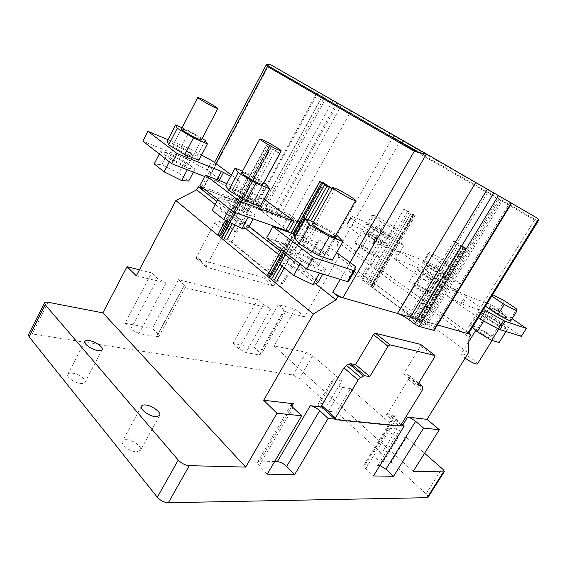 <?xml version="1.0" encoding="UTF-8"?>
<svg xmlns="http://www.w3.org/2000/svg" width="567" height="567" viewBox="0 0 567 567"><rect width="100%" height="100%" fill="white"/><g stroke="black" fill="none" stroke-linecap="round" stroke-linejoin="round"><path stroke-width="0.43" stroke-dasharray="2.83 2.13" d="M126.576 439.673C133.146 439.801 142.693 447.108 140.481 450.361L136.498 451.821C129.935 451.8 120.183 444.351 122.444 441.133C123.074 440.07 124.449 439.581 126.576 439.673M72.229 373.136C78.366 373.724 86.701 379.713 84.972 382.321C84.391 383.306 82.959 383.689 80.663 383.462C74.532 382.952 66.027 376.857 67.792 374.263C68.394 373.249 69.876 372.873 72.229 373.136M428.028 497.309C428.368 496.564 427.702 495.402 426.037 493.836L391.187 462.041L383.278 461.722C379.529 461.779 370.804 455.103 372.321 453.366L373.688 452.913L381.648 453.338L336.458 412.11L328.328 411.203C324.622 410.947 316.925 405.27 318.207 403.754L319.809 403.364L327.96 404.356L299.511 378.402L293.089 375.014L32.227 333.913C30.193 333.623 28.938 333.871 28.463 334.665M400.167 425.732L334.856 419.119M139.454 269.821L151.658 272.89L125.009 323.254L152.367 328.35L178.513 279.644L257.581 299.539L233.037 343.389L254.144 347.323L278.241 304.734L295.173 308.994L274.067 345.976L306.315 352.213L312.757 355.644L341.816 381.017L327.96 404.356M341.816 381.017L333.786 379.727L319.809 403.364M328.328 411.203L342.496 387.389C338.846 386.992 331.043 381.371 332.234 380.025L333.786 379.727M342.496 387.389L350.498 388.593L336.458 412.11M350.498 388.593L396.68 428.914L381.648 453.338M396.68 428.914L388.87 428.17L373.688 452.913M383.278 461.722L398.672 436.796C395.001 436.682 386.141 430.084 387.544 428.532L388.87 428.17M398.672 436.796L406.433 437.433L391.187 462.041M406.433 437.433L424.577 453.267M274.067 345.976L413.201 471.404M379.89 465.5L365.141 464.656L363.844 465.117C363.475 465.89 364.099 467.066 365.715 468.64L373.447 475.94M295.173 308.994L304.465 316.776L338.775 257.028L468.328 352.95M274.669 461.545L259.87 461.035L257.716 461.836C257.248 462.757 257.758 464.033 259.232 465.649L267.248 474.154M335.6 419.693L321.758 407.049M401.578 423.889L396.092 419.155C394.398 417.652 393.696 416.575 393.98 415.937L395.185 415.639L385.971 414.562L399.246 426.086M233.037 343.389L238.735 348.769L245.95 352.575L259.367 354.949L260.997 354.68L259.828 352.582L254.144 347.323M178.513 279.644L184.466 285.166L185.522 287.058L183.148 287.2L270.792 308.561L263.52 304.663L257.581 299.539M125.009 323.254L130.644 329.229L139.028 333.602L156.471 336.692L158.958 336.281L158.037 334.183L152.367 328.35M136.321 275.782L166.039 283.032L157.583 278.539L151.658 272.89M278.241 304.734L284.152 309.752L285.456 311.666L283.911 311.765L304.465 316.776M434.102 330.441L427.086 324.792C424.803 323.07 423.755 321.95 423.946 321.432L437.476 324.905L410.359 317.123M385.971 414.562L387.757 413.272L408.396 379.486L409.034 376.963L408.41 374.936L403.732 373.724L420.572 346.047L420.856 344.58M338.775 257.028L337.337 241.755L469.058 337.223M337.337 241.755L338.754 239.281L299.015 224.44L285.598 248.417L292.218 250.89L292.019 253.605L274.527 284.726L272.855 285.725L206.423 267.17L206.508 265.824L225.064 231.605C226.134 229.933 227.402 229.238 228.862 229.522L235.808 231.839L249.841 206.076L201.051 187.854M315.429 283.628L278.858 254.753M245.199 228.168L215.184 204.467M403.732 373.724L417.546 384.922M248.977 226.559L216.849 201.37L232.938 213.986L234.185 214.425L295.265 262.273L294.025 261.883L318.689 281.218L280.708 251.443M468.852 333.077L338.754 239.281M225.411 223.483L218.465 221.13C217.005 220.832 215.743 221.513 214.695 223.164L196.465 257.014L196.388 258.354L196.877 258.722L262.868 277.419L264.534 276.441L281.735 245.624L281.912 242.924L275.279 240.401L288.979 215.751L299.532 223.511L299.015 224.44L249.841 206.076L250.38 205.084L239.735 197.018L225.411 223.483L235.808 231.839M275.279 240.401L285.598 248.417M299.532 223.511L299.312 221.832L252.251 204.077L250.38 205.084M288.979 215.751L288.745 214.078L241.585 196.033L239.735 197.018M328.144 97.985L337.804 103.527L328.144 97.985M266.944 209.351C271.997 211.626 275.052 213.561 276.115 215.162L274.329 214.872C269.254 212.59 266.185 210.648 265.115 209.039L266.944 209.351M489.987 190.732L502.27 197.784L489.987 190.732M413.038 318.477C416.539 319.37 425.349 325.231 424.456 326.089L423.223 326.082C419.75 325.231 410.82 319.285 411.762 318.456L413.038 318.477M468.548 333.573L465.996 331.015L342.433 241.932L335.331 237.998L289.801 220.995L280.218 215.708L272.266 210.527L256.886 204.701L255.937 204.538L256.617 205.282L262.493 210.3L260.111 209.91L203.269 188.683L200.824 188.279M371.42 263.138L361.767 279.68L418.779 322.24L429.283 304.869M418.779 322.24L419.601 322.474L418.531 321.305L421.061 321.822L415.03 317.492L409.452 314.898L371.817 286.824L413.761 215.368L403.98 209.088L362.611 279.956L361.767 279.68M419.601 322.474L464.621 248.027L453.806 241.081L409.452 314.898M289.801 220.995L350.98 111.132L392.853 135.322L399.586 142.189L534.589 220.01L538.586 220.428M511.632 203.277L500.838 197.025L425.434 321.454M427.086 324.792L503.666 198.62L500.838 197.025M503.666 198.62L511.675 203.206M295.265 262.273L283.053 283.925L223.136 234.809L221.874 234.405L269.46 146.555L279.758 153.459L272.486 149.645L232.293 223.681M221.874 234.405L222.562 235.326L218.061 234.299L222.533 237.353L221.924 237.488L231.442 242.258L271.005 274.719L322.495 182.709M332.17 188.591L334.473 190.129L281.799 283.578L276.965 280.956L274.173 280.162L271.884 278.638L324.898 184.75M223.136 234.809L234.185 214.425M270.615 64.709L323.07 95.008L260.111 209.91M260.756 208.394L322.914 94.944L325.089 96.184L323.07 95.008M322.914 94.944L341.228 105.526L280.218 215.708M350.98 111.132L341.228 105.526M371.817 286.824L370.917 285.846L373.61 286.491L368.096 282.55L362.611 279.956M369.897 283.727L411.281 213.107L403.98 209.088M413.761 215.368L412.726 214.581L415.235 215.644L411.139 213.121L369.712 283.819M369.882 283.741L411.153 213.121L369.698 283.84M418.708 320.298L463.26 246.553L461.269 245.277L416.958 318.774L461.34 245.227L453.806 241.081M464.621 248.027L463.374 247.084L465.698 248.027L463.26 246.553M416.83 318.909L461.269 245.27L416.837 318.909M537.877 218.472L392.853 135.322M424.392 153.175L389.933 133.358L424.392 153.175L423.499 154.706L402.138 142.423L402.995 140.914M332.106 188.691L334.473 190.129M322.814 182.857L270.757 275.86L271.855 275.874L271.005 274.719M281.799 283.578L283.053 283.925M270.757 275.86L267.518 275.045L272.38 278.44M269.46 146.555L270.296 147.257L266.079 145.492L270.771 148.391L222.427 237.403M230.011 222.569L270.275 148.306L270.693 148.391M270.275 148.306L272.486 149.645M389.933 133.358L389.054 134.903L410.607 147.3L411.514 145.726M410.607 147.3L423.499 154.706M402.138 142.423L389.054 134.903M230.627 201.087C237.318 203.468 248.941 210.846 247.829 212.03C247.545 212.448 246.312 212.264 244.122 211.484C237.481 209.18 225.546 201.611 226.743 200.477C227.048 200.052 228.345 200.25 230.627 201.087C228.345 200.25 227.048 200.052 226.743 200.477C225.546 201.611 237.481 209.18 244.122 211.484C246.312 212.264 247.545 212.448 247.829 212.03C248.941 210.846 237.318 203.468 230.627 201.087M236.184 190.774C242.839 193.262 254.526 200.612 253.47 201.675C253.208 202.058 251.989 201.845 249.813 201.03C243.208 198.62 231.216 191.079 232.35 190.058C232.64 189.669 233.916 189.91 236.184 190.774C233.916 189.91 232.64 189.669 232.35 190.058C231.216 191.079 243.208 198.62 249.813 201.03C251.989 201.845 253.208 202.058 253.47 201.675C254.526 200.612 242.839 193.262 236.184 190.774M288.49 231.286L256.695 207.331L199.86 185.65M226.821 183.531L257.418 195.509L252.095 205.268M257.418 195.509L262.011 197.607L256.695 207.331M262.011 197.607L264.13 199.166M249.175 215.375L255.221 215.148L243.548 206.225L225.794 197.366L219.096 197.174L230.79 206.26L249.175 215.375L248.162 217.232M255.221 215.148L253.116 219.004M248.24 227.913L236.694 218.841L243.548 206.225M230.79 206.26L229.444 208.755M219.096 197.174L217.771 199.641M225.794 197.366L218.94 210.116L212.101 210.222M236.694 218.841L218.94 210.116M245.518 173.474C252.117 176.131 263.889 183.439 262.939 184.303L247.829 212.03L262.939 184.303M260.239 206.275L256.731 201.143L239.813 190.973L225.758 185.508M263.804 182.723L249.041 173.899L242.513 171.184M249.041 173.899L239.813 190.973M266.058 184.062L256.731 201.143M314.94 266.036L318.151 266.27C319.54 264.789 305.946 255.937 299.029 253.782C297.073 253.137 295.939 253.045 295.634 253.492C294.131 254.895 308.094 263.995 314.94 266.036L318.151 266.27C319.54 264.789 305.946 255.937 299.029 253.782C297.073 253.137 295.939 253.045 295.634 253.492C294.131 254.895 308.094 263.995 314.94 266.036M305.259 242.74C312.126 245.015 325.791 253.832 324.48 255.164L321.326 254.831C314.529 252.655 300.482 243.604 301.913 242.343C302.19 241.932 303.31 242.066 305.259 242.74C303.31 242.066 302.19 241.932 301.913 242.343C300.482 243.604 314.529 252.655 321.326 254.831L324.48 255.164C325.791 253.832 312.126 245.015 305.259 242.74M336.614 252.613L319.193 239.77L317.811 242.385L316.797 242.251L295.761 234.738M319.193 239.77L311.857 252.889L266.681 237.835M355.367 266.44L349.215 277.057L313.374 250.04M348.287 281.827L349.215 277.057M311.857 252.889L317.811 242.378L311.85 252.889M320.908 270.636L325.678 269.013L311.956 258.524L293.352 249.402L287.788 250.522L301.616 261.259L320.908 270.636L319.505 273.096M325.678 269.013L322.758 274.116M317.86 282.664L304.302 272.004L311.956 258.524M301.616 261.259L300.099 263.931M287.788 250.522L286.307 253.158M293.352 249.402L285.69 263.045L279.949 264.505M304.302 272.004L285.69 263.045M315.706 224.199C322.495 226.687 336.295 235.425 335.118 236.517L318.151 266.27L335.118 236.517M332.248 260.225L326.776 253.421L308.207 242.208L294.316 237.311M336.238 234.547L318.519 223.937L313.388 221.959M318.519 223.937L308.207 242.208M337.216 235.135L326.776 253.421M172.141 156.038C178.57 158.526 188.733 164.848 187.826 165.805C187.549 166.195 186.189 165.918 183.743 164.969C177.351 162.538 166.925 156.06 167.896 155.138C168.201 154.741 169.618 155.046 172.141 156.038C169.618 155.046 168.201 154.741 167.896 155.138C166.925 156.06 177.351 162.538 183.743 164.969C186.189 165.918 187.549 166.195 187.826 165.805C188.733 164.848 178.57 158.526 172.141 156.038M177.159 146.371C183.559 148.944 193.765 155.252 192.908 156.109C192.645 156.464 191.299 156.152 188.861 155.174C182.503 152.651 172.035 146.194 172.956 145.365C173.24 145.01 174.643 145.343 177.159 146.371C174.643 145.343 173.24 145.01 172.956 145.365C172.035 146.194 182.503 152.651 188.861 155.174C191.299 156.152 192.645 156.464 192.908 156.109C193.765 155.252 183.559 148.944 177.159 146.371M219.231 180.554L218.43 182.057L234.851 190.859L207.196 170.015L186.295 158.774L142.863 141.133M218.43 182.057L216.318 181.057L217.041 179.696M204.687 176.528L216.318 181.057M207.196 170.015L212.079 160.787M231.379 175.019L239.976 181.355L234.851 190.859M239.976 181.355L230.677 176.337M168.03 139.702L189.073 148.462L184.211 157.782M186.295 158.774L191.164 149.475L201.533 155.082M191.164 149.475L189.073 148.462M188.074 168.307L194.984 169.101L184.934 161.418L167.988 152.835L160.525 151.694L170.554 159.476L188.074 168.307L187.308 169.767M194.984 169.101L193.39 172.134M188.683 181.079L178.74 173.261L184.934 161.418M170.554 159.476L169.342 161.815M160.525 151.694L159.334 153.997M167.988 152.835L161.793 164.799L154.224 163.92M178.74 173.261L161.793 164.799M185.579 130.155C191.93 132.876 202.206 139.149 201.434 139.851L187.826 165.805L201.434 139.851M198.811 160.248L196.77 156.407L181.249 147.094L167.215 141.282M202.114 138.546L189.576 131.076L182.064 127.781M189.576 131.076L181.249 147.094M205.19 140.382L196.77 156.407M441.027 273.719L442.43 273.974C443.231 273.379 432.55 266.646 428.461 265.15L426.979 264.867C426.115 265.413 436.98 272.273 441.027 273.719C436.98 272.273 426.115 265.413 426.979 264.867L428.461 265.15C432.55 266.646 443.231 273.379 442.43 273.974L441.027 273.719M436.413 281.381L437.837 281.593C438.681 280.927 428.05 274.159 423.932 272.727L422.429 272.486C421.522 273.11 432.337 279.999 436.413 281.381C432.337 279.999 421.522 273.11 422.429 272.486L423.932 272.727C428.05 274.159 438.681 280.927 437.837 281.593L436.413 281.381M430.459 263.251L461.595 284.393L428.914 271.862L398.721 251.068L400.345 251.457L430.459 263.251L426.051 270.622L395.766 259.239L400.345 251.457M432.196 273.372L427.398 281.36L456.988 291.948L461.595 284.393M456.988 291.948L426.051 270.622M395.766 259.239L394.122 258.892L398.721 251.068M394.122 258.892L424.109 279.885L428.914 271.862M424.109 279.885L427.398 281.36M402.258 308.958L400.656 308.909C399.551 309.873 410.147 316.896 414.357 317.974L415.88 318.002C416.922 316.996 406.511 310.092 402.258 308.958M445.705 276.909L433.337 270.537L422.401 263.053L423.939 262.06L436.03 268.319L446.846 275.682L445.705 276.909L451.538 267.263L439.177 260.806L428.149 253.406L422.401 263.053M433.337 270.537L439.177 260.806M446.846 275.682L452.586 266.192L451.538 267.263M436.03 268.319L441.672 258.913L452.586 266.192M423.939 262.06L429.595 252.584L441.672 258.913M428.149 253.406L429.595 252.584M428.758 294.075L430.218 294.223C431.133 293.437 420.579 286.626 416.412 285.3L414.874 285.123C413.896 285.86 424.64 292.799 428.758 294.075M437.908 279.878L443.465 284.981L435.64 282.146L422.139 274.095L416.858 269.112L424.796 272.068L437.908 279.878L430.403 292.331L435.817 297.618L427.915 294.975L414.477 286.909L409.339 281.742L417.355 284.514L430.403 292.331M435.64 282.146L427.915 294.975M435.817 297.618L443.465 284.981M417.355 284.514L424.796 272.068M409.339 281.742L416.858 269.112M414.477 286.909L422.139 274.095M505.261 317.548L506.388 317.676C507.316 316.988 495.062 309.15 491.072 307.867L489.867 307.718C488.853 308.342 501.334 316.329 505.261 317.548C501.334 316.329 488.853 308.342 489.867 307.718L491.072 307.867C495.062 309.15 507.316 316.988 506.388 317.676L505.261 317.548M500.222 325.6L501.37 325.692C502.348 324.919 490.15 317.045 486.125 315.833L484.905 315.72C483.842 316.429 496.26 324.459 500.222 325.6C496.26 324.459 483.842 316.429 484.905 315.72L486.125 315.833C490.15 317.045 502.348 324.919 501.37 325.692L500.222 325.6M521.371 336.33L486.514 312.304L462.381 304.132L467.357 296.017L491.313 304.571L512.1 318.689M467.357 296.017L465.833 295.294L460.858 303.416L447.292 296.109L452.253 287.937L465.833 295.294M483.481 309.447L452.253 287.937M486.514 312.304L491.313 304.571M447.292 296.109L478.3 317.818M460.858 303.416L462.381 304.132M477.407 363.964C478.626 362.802 466.705 354.744 462.516 353.879L461.191 353.936C460.978 354.588 462.289 355.977 465.131 358.096M485.494 306.201L485.969 304.387L498.372 310.737L510.576 319.037L510.548 321.156M510.576 319.037L516.835 309.072M498.372 310.737L504.531 300.857M485.969 304.387L492.135 294.422L492.624 294.677M491.766 296.059L492.135 294.422M491.873 338.946L493.056 338.974C494.119 338.067 482.014 330.129 477.931 329.037L476.677 328.98C475.529 329.831 487.847 337.925 491.873 338.946M500.47 323.084L507.458 329.25L500.094 326.897L485.565 318.215L478.867 312.162L486.401 314.678L500.47 323.084L492.298 336.153L499.116 342.525M472.495 327.187L470.667 325.43L478.293 327.747L492.298 336.153M500.094 326.897L498.719 329.094M506.026 331.525L507.458 329.25M478.293 327.747L486.401 314.678M470.667 325.43L478.867 312.162M483.786 321.078L485.565 318.215M384.001 234.809L385.659 235.192C386.347 234.681 376.913 228.799 372.795 227.169L371.066 226.757C370.322 227.232 379.918 233.214 384.001 234.809C379.918 233.214 370.322 227.232 371.066 226.757L372.795 227.169C376.913 228.799 386.347 234.681 385.659 235.192L384.001 234.809M379.748 242.109L381.428 242.449C382.151 241.875 372.753 235.971 368.614 234.398L366.863 234.029C366.084 234.568 375.645 240.571 379.748 242.109C375.645 240.571 366.084 234.568 366.863 234.029L368.614 234.398C372.753 235.971 382.151 241.875 381.428 242.449L379.748 242.109M350.86 218.104L346.572 225.602L373.263 244.292L373.348 242.343L377.742 234.773L377.728 236.609L350.86 218.104L351.441 216.19L376.176 226.389L403.995 245.277L378.331 234.901L373.951 242.442L399.749 252.485L403.995 245.277M373.951 242.442L373.355 242.322L377.742 234.773L378.331 234.901M373.263 244.292L377.728 236.609M399.749 252.485L372.101 233.427L376.176 226.389M372.101 233.427L347.883 223.674L352.072 216.346M347.883 223.674L347.245 223.533L351.441 216.19L346.572 225.602M348.613 268.971L346.763 268.801C345.813 269.637 355.204 275.746 359.414 277.022L361.193 277.164C362.086 276.292 352.858 270.289 348.613 268.971M388.161 237.651L376.134 231.386L366.395 224.723L368.763 224.412L380.521 230.556L390.181 237.126L388.161 237.651L393.533 228.451L381.506 222.122L371.697 215.538L366.395 224.723M376.134 231.386L381.506 222.122M390.181 237.126L395.468 228.083L393.533 228.451M380.521 230.556L385.737 221.584L395.468 228.083M368.763 224.412L373.979 215.375L385.737 221.584M371.697 215.538L373.979 215.375M372.696 254.214L374.411 254.491C375.198 253.81 365.85 247.871 361.682 246.383L359.889 246.085C359.053 246.73 368.557 252.769 372.696 254.214M382.215 241.429L386.609 245.653L378.472 242.456L365.864 234.951L361.739 230.84L369.953 234.128L382.215 241.429L375.29 253.314L379.564 257.702L371.357 254.682L358.805 247.162L354.8 242.889L363.078 246.007L375.29 253.314M378.472 242.456L371.357 254.682M379.564 257.702L386.609 245.653M363.078 246.007L369.953 234.128M354.8 242.889L361.739 230.84M358.805 247.162L365.864 234.951M426.037 493.836L442.069 468.548M48.245 302.31L32.227 333.913M306.315 352.213L293.089 375.014M312.757 355.644L299.511 378.402M293.139 407.687L259.232 465.649M396.092 419.155L365.715 468.64M238.735 348.769L263.52 304.663M184.466 285.166L158.037 334.183M130.644 329.229L157.583 278.539M284.152 309.752L259.828 352.582M395.185 415.639L365.141 464.656M378.04 465.096L402.797 424.945M291.877 406.263L259.87 461.035M156.471 336.692L183.148 287.2M166.039 283.032L139.028 333.602M259.367 354.949L283.911 311.765M270.792 308.561L245.95 352.575M387.757 413.272L401.046 424.768M408.396 379.486L422.082 390.613M409.034 376.963L422.762 388.076M408.502 375.163L422.266 386.283M418.588 383.221L407.786 374.489M420.572 346.047L434.726 356.934M218.465 221.13L228.862 229.522M214.695 223.164L225.064 231.605M196.465 257.014L206.508 265.824M206.912 267.532L196.877 258.722M262.868 277.419L272.855 285.725M274.527 284.726L264.534 276.441M281.735 245.624L292.019 253.605M281.253 242.428L291.558 250.401M252.251 204.077L241.585 196.033M288.745 214.078L299.312 221.832M342.433 241.932L399.586 142.189M534.589 220.01L465.996 331.015M510.031 202.263L432.812 329.044M350.023 262.5L340.157 279.566M215.949 163.643L202.972 188.081M263.875 182.765L231.442 242.258M269.219 64.461L203.269 188.683M318.335 92.322L256.617 205.282M318.3 92.308L256.886 204.701M332.794 100.685L272.266 210.527M336.685 102.918L276.094 212.639M393.455 136.137L335.331 237.998M413.265 214.765L371.527 285.888M413.237 316.967L457.633 243.243M463.834 247.219L419.063 321.312M397.963 140.418L536.956 220.421M366.247 281.955L407.652 211.158M284.265 267.957L310.702 220.924M234.908 224.957L275.172 150.886M269.212 146.888L221.357 235.241M420.849 321.822L465.521 247.97M409.409 211.973L368.096 282.55M371.413 285.088L412.953 214.276M415.023 215.573L373.369 286.477M372.236 285.492L413.775 214.716M459.327 244.001L415.03 317.492M419.552 320.709L464.097 246.999M308.001 219.89L282.026 266.171M324.551 184.722L271.94 278.595M284.4 251.67L294.195 234.178M324.848 184.757L272.309 278.496M320.164 181.667L267.964 275.052M283.394 250.89L292.99 233.746M270.339 148.306L222.016 237.445M228.345 221.754L268.772 147.101M266.518 145.641L218.55 234.334M227.247 221.222L267.681 146.513M316.797 242.251L310.829 252.79M159.667 415.554L140.481 450.361M102.159 349.697L84.972 382.321M141.502 406.149L122.444 441.133M84.908 341.433L67.792 374.263M332.234 380.025L318.207 403.754M387.544 428.532L372.321 453.366M393.98 415.937L363.844 465.117M291.346 404.243L257.716 461.836M285.456 311.666L260.997 354.68M185.522 287.058L158.958 336.281M281.912 242.924L292.218 250.89M422.174 386.056L421.664 385.645M418.616 383.179L408.41 374.936M196.388 258.354L206.423 267.17M289.057 214.319L299.624 222.073M276.115 215.162L337.804 103.527M424.456 326.089L502.27 197.784M423.946 321.432L499.697 196.359M201.526 186.954L214.468 162.552M262.493 210.3L325.089 96.184M255.937 204.538L317.492 91.84M265.115 209.039L326.585 97.077M411.762 318.456L489.002 190.158M370.917 285.846L412.726 214.581M418.531 321.305L463.374 247.084M271.855 275.874L323.785 183.148M222.562 235.326L270.296 147.257M373.61 286.491L415.235 215.644M421.061 321.822L465.698 248.027M286.207 253.08L305.372 218.876M281.742 249.593L290.999 233.03M222.533 237.353L270.771 148.391M225.574 220.4L266.079 145.492M232.35 190.058L241.762 172.574L232.35 190.058M301.913 242.343L312.452 223.618L301.913 242.343M172.956 145.365L181.44 128.978L172.956 145.365M430.218 294.223L415.88 318.002M414.874 285.123L400.656 308.909M493.056 338.974L492.092 340.512M476.677 328.98L475.812 330.37M468.852 341.589L461.191 353.936M374.411 254.491L361.193 277.164M359.889 246.085L346.763 268.801"/><path stroke-width="0.85" d="M145.513 404.973C151.991 405.384 161.701 412.613 159.667 415.554L155.797 416.738C149.341 416.433 139.418 409.048 141.502 406.149C142.083 405.185 143.423 404.795 145.513 404.973M89.232 340.576C95.306 341.405 103.754 347.351 102.159 349.697C101.628 350.59 100.231 350.881 97.963 350.569C91.904 349.818 83.271 343.765 84.908 341.433C85.461 340.519 86.9 340.235 89.232 340.576M334.856 419.119L328.116 418.439L294.642 474.614L267.248 474.154L301.616 415.76L276.987 413.265L245.674 467.102L189.314 465.656C185.147 465.224 181.454 463.359 178.244 460.064L45.218 304.755L44.566 302.835L28.463 334.665L29.045 336.706L157.321 497.259C160.433 500.64 164.097 502.461 168.321 502.731L427.128 497.684L428.028 497.309L444.188 471.872L413.201 471.404L439.354 429.694L423.584 428.099L393.59 476.28L373.447 475.94L404.179 426.136L400.167 425.732M424.577 453.267L442.069 468.548C443.784 470.086 444.485 471.191 444.188 471.872M44.566 302.835C45.006 302.119 46.232 301.942 48.245 302.31L102.896 312.878L127.008 266.688L139.454 269.821M245.674 467.102L102.896 312.878M393.59 476.28L385.95 469.214L379.89 465.5M439.354 429.694L427.015 419.367L407.638 417.099C410.012 417.574 412.663 418.985 415.604 421.324L423.584 428.099M467.626 333.559L468.548 333.573L538.586 220.428L538.338 219.28L467.626 333.559L437.476 324.905L470.766 334.459L469.058 337.223L468.328 352.95L427.015 419.367M276.987 413.265L263.669 400.252L313.324 314.068L175.862 200.555L136.321 275.782L127.008 266.688M301.616 415.76L293.139 407.687C291.58 406.156 290.977 405.008 291.346 404.243L293.366 403.725L263.669 400.252M294.642 474.614L286.675 466.421C283.663 463.608 280.552 462.013 277.341 461.637L274.669 461.545M321.758 407.049L310.298 405.71C313.423 406.305 316.563 407.949 319.717 410.643L328.116 418.439M355.58 364.624L369.79 376.601L388.019 346.239L390.032 344.878L435.031 355.459L434.726 356.934L417.546 384.922L422.174 386.056L422.762 388.076L422.082 390.613L401.046 424.768L399.246 426.086L335.6 419.693L335.14 419.382L335.409 418.007L321.68 405.377L343.907 367.834L346.465 365.382L349.244 364.021L350.782 363.716L355.58 364.624L373.419 334.636L375.425 333.304L420.558 344.36L434.747 355.247M404.179 426.136L401.578 423.889M410.359 317.123L338.01 296.371L335.99 299.865L313.324 314.068M321.737 407.028L321.68 405.377M201.051 187.854L198.294 186.819L196.685 189.86L175.862 200.555M335.99 299.865L315.429 283.628M278.858 254.753L245.199 228.168M215.184 204.467L196.685 189.86M369.79 376.601L365.028 375.772L363.49 376.098L360.697 377.509L358.117 380.01L335.409 418.007M338.01 296.371L332.808 292.288C336.259 294.847 339.612 296.669 342.858 297.76L397.46 313.423C400.89 314.586 404.682 316.662 408.842 319.646L414.647 324.005L419.211 326.5L434.102 330.441L511.675 203.206L487.329 189.158L408.842 319.646M280.708 251.443L248.977 226.559M201.526 186.954L200.824 188.279L202.072 189.782L216.849 201.37L198.294 186.819M470.766 334.459L468.852 333.077M538.338 219.28L537.877 218.472L511.632 203.277M397.46 313.423L475.713 182.475L487.329 189.158M475.713 182.475L427.539 154.578L414.314 151.254L350.023 262.5M279.829 153.501L263.875 182.765M322.495 182.709L322.743 182.269L332.17 188.591M414.314 151.254L267.482 66.53L266.433 64.539L270.615 64.709L427.539 154.578M294.195 234.178L322.673 183.297L326.911 186.196L332.106 188.691M322.743 182.269L323.785 183.148L319.767 181.546L322.673 183.297M239.543 201.15L205.424 175.146L199.86 185.65L233.647 212.037L288.49 231.286L294.089 221.258L239.543 201.15L233.647 212.037M285.711 230.663L291.339 220.57M205.424 175.146L226.821 183.531M264.13 199.166L294.089 221.258M277.738 149.709C271.317 146.775 259.041 139.369 259.877 138.929L263.471 140.184C269.956 143.182 281.898 150.397 281.161 150.886L277.738 149.709M253.116 219.004L248.24 227.913L242.045 228.437L248.162 217.232M229.444 208.755L223.66 219.464L242.045 228.437M217.771 199.641L212.101 210.222L223.66 219.464M281.161 150.886L262.939 184.303C262.712 184.622 261.522 184.353 259.36 183.481C252.818 180.894 240.734 173.396 241.762 172.574C242.017 172.248 243.264 172.552 245.518 173.474M242.513 171.184L235.092 168.101L225.758 185.508L228.636 190.37L246.213 200.966L260.239 206.275L269.786 188.839L266.058 184.062L263.804 182.723M235.092 168.101L238.19 172.595L255.873 183.176L269.786 188.839M255.873 183.176L246.213 200.966M238.19 172.595L228.636 190.37M295.761 234.738L272.911 226.573L313.338 257.383L354.623 270.913L348.273 281.863L354.595 270.948M336.614 252.613L355.367 266.44L354.623 270.913M313.338 257.383L306.69 269.084L266.681 237.835L272.911 226.573M306.69 269.084L348.273 281.863M352.695 199.747C346.153 196.94 331.716 188.102 332.751 187.557L335.841 188.499C342.468 191.391 356.508 199.988 355.601 200.612L352.695 199.747M322.758 274.116L317.86 282.664L312.906 284.634L319.505 273.096M300.099 263.931L293.6 275.427L312.906 284.634M286.307 253.158L279.949 264.505L293.6 275.427M355.601 200.612L335.118 236.517C334.891 236.85 333.871 236.68 332.042 236.007C325.33 233.618 311.155 224.638 312.452 223.618C312.693 223.278 313.778 223.469 315.706 224.199M313.388 221.959L304.777 218.642L294.316 237.311L299.1 243.845L318.477 255.561L332.248 260.225L342.964 241.535L336.238 234.547M304.777 218.642L309.837 224.759L329.342 236.46L342.964 241.535M329.342 236.46L318.477 255.561M309.837 224.759L299.1 243.845M217.041 179.696L221.421 171.475L177.067 153.544L147.881 131.303L142.863 141.133L171.773 163.714L204.687 176.528M201.533 155.082L212.079 160.787L231.379 175.019M230.677 176.337L223.533 172.488L219.231 180.554M177.067 153.544L171.773 163.714M147.881 131.303L168.03 139.702M221.421 171.475L223.533 172.488M213.979 107.149C207.756 104.186 197.075 97.808 197.763 97.46L201.753 98.984C208.018 101.989 218.43 108.212 217.813 108.595L213.979 107.149M193.39 172.134L188.683 181.079L181.653 180.547L187.308 169.767M169.342 161.815L164.132 171.844L181.653 180.547M159.334 153.997L154.224 163.92L164.132 171.844M217.813 108.595L201.434 139.851L197.458 138.738C191.143 136.073 180.604 129.637 181.44 128.978C181.695 128.681 183.077 129.07 185.579 130.155M182.064 127.781L175.635 124.967L167.215 141.282L168.683 144.869L184.757 154.536L198.811 160.248L207.409 143.919L205.19 140.382L202.114 138.546M175.635 124.967L177.273 128.234L193.446 137.887L207.409 143.919M193.446 137.887L184.757 154.536M177.273 128.234L168.683 144.869M512.1 318.689L526.396 328.392L505.062 321.283L483.481 309.447M505.062 321.283L499.86 329.597L521.371 336.33L526.396 328.392M478.3 317.818L480.242 319.178L485.437 310.787M480.242 319.178L498.336 328.895L503.546 320.575M499.86 329.597L498.336 328.895M465.131 358.096C469.504 361.172 473.183 363.156 476.16 364.049L477.407 363.964L492.092 340.512M492.624 294.677L504.531 300.857L516.835 309.072L516.92 311.007L510.548 321.156L497.854 314.692L485.487 306.223L491.766 296.059M497.854 314.692L504.24 304.451L491.759 296.08M516.92 311.007L504.24 304.451M506.026 331.525L499.116 342.525L491.653 340.384L477.194 331.695L472.495 327.187M498.719 329.094L491.653 340.384M477.194 331.695L483.786 321.078M443.33 472.183L427.128 497.684M189.314 465.656L168.321 502.731M178.244 460.064L157.321 497.259M45.218 304.755L29.045 336.706M385.95 469.214L415.604 421.324M286.675 466.421L319.717 410.643M402.797 424.945L407.638 417.099M293.366 403.725L291.877 406.263M277.341 461.637L310.298 405.71M421.557 385.617L418.588 383.221M375.425 333.304L390.032 344.878M434.74 355.24L420.558 344.36M388.019 346.239L373.419 334.636M350.782 363.716L365.028 375.772M346.465 365.382L360.697 377.509M363.49 376.098L349.244 364.021M343.907 367.834L358.117 380.01M511.228 202.943L433.521 330.441M498.464 195.551L419.211 326.5M493.807 192.872L414.647 324.005M426.164 154.451L342.858 297.76M340.157 279.566L332.808 292.288M267.482 66.53L215.949 163.643M202.972 188.081L202.072 189.782M417.709 152.006L266.561 64.978M276.965 280.956L284.265 267.957M310.702 220.924L329.562 187.379M226.857 239.763L234.908 224.957M326.911 186.196L308.001 219.89M282.026 266.171L274.173 280.162M270.31 276.845L284.4 251.67M269.169 276.313L283.394 250.89M292.99 233.746L321.546 182.702M232.293 223.681L224.05 238.87M220.655 235.943L228.345 221.754M219.557 235.425L227.247 221.222M347.323 281.806L353.688 270.828M335.14 419.382L321.425 406.745M421.664 385.645L418.616 383.179M214.468 162.552L266.433 64.539M271.884 278.638L286.207 253.08M305.372 218.876L324.515 184.729M267.518 275.045L281.742 249.593M290.999 233.03L319.767 181.546M221.924 237.488L230.011 222.569M218.061 234.299L225.574 220.4M241.762 172.574L259.877 138.929M312.452 223.618L332.751 187.557M181.44 128.978L197.763 97.46M475.812 330.37L468.852 341.589"/></g></svg>

